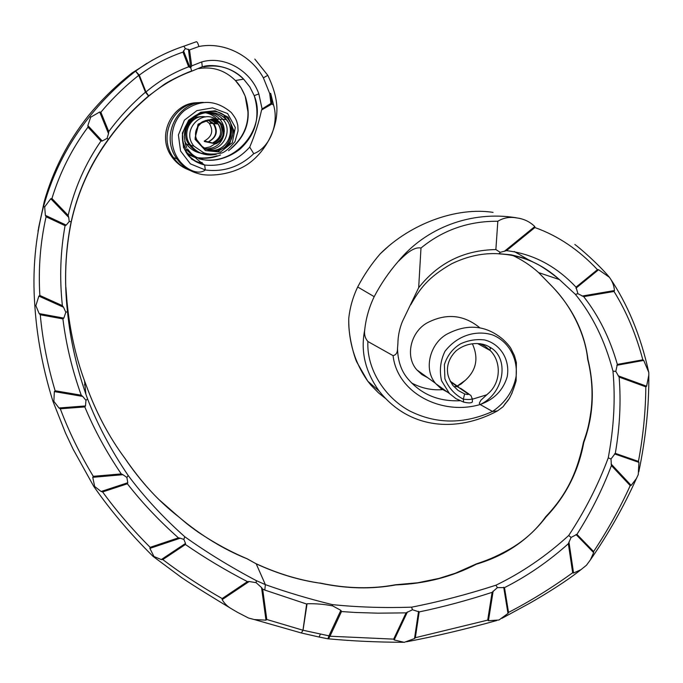 <?xml version="1.0" encoding="UTF-8"?>
<svg xmlns="http://www.w3.org/2000/svg" width="683" height="683" viewBox="0 0 683 683"><rect width="100%" height="100%" fill="white"/><g stroke="black" fill="none" stroke-linecap="round" stroke-linejoin="round"><path stroke-width="1.02" d="M65.901 287.415L67.002 301.698C69.726 329.863 75.557 356.244 84.513 380.832L86.067 384.981C96.107 412.558 109.015 436.949 124.776 458.139C140.732 481.788 158.755 501.399 178.835 516.971C200.811 535.421 223.537 549.345 247.015 558.762L256.21 563.825L246.956 558.66M256.21 563.825L256.21 563.842C277.879 573.814 299.282 580.277 320.421 583.231L319.9 583M256.21 563.842L265.363 584.622C286.604 592.212 308.938 598.88 332.356 604.617C357.687 607.221 384.102 608.066 411.584 607.17C439.041 601.817 467.155 594.5 495.926 585.211C521.949 572.627 546.204 556.056 568.7 535.498C585.066 510.662 598.257 484.785 608.246 457.866C613.923 427.635 615.494 398.727 612.975 371.142C605.053 340.962 592.537 315.384 575.419 294.39L559.437 279.586C541.687 263.672 521.752 255.126 499.632 253.931M191.616 71.228L202.305 66.763L191.616 71.228C176.103 76.974 161.948 85.153 149.159 95.791M148.681 96.183L148.681 96.183C133.364 109.126 119.977 123.546 108.529 139.452C90.438 164.091 78.033 191.479 71.314 221.616C65.337 250.917 64.074 280.892 67.532 311.568C70.247 339.092 76.359 366.626 85.879 394.168L87.552 398.898C97.669 424.954 111.209 450.473 128.156 475.453C144.079 496.831 162.947 517.262 184.769 536.736C206.411 552.205 230.256 566.839 256.296 580.627L265.363 584.622M320.421 583.231C346.623 588.789 371.714 589.352 395.696 584.93C425.15 583.794 452.069 576.87 476.444 564.158C505.104 555.74 528.343 539.954 546.161 516.792C565.925 496.037 578.467 471.261 583.786 442.464C593.501 415.904 594.893 388.234 587.969 359.446C584.58 332.305 572.499 307.828 551.736 286.006L538.614 272.602C530.904 265.602 521.932 259.711 511.687 254.938M208.426 141.91L204.208 141.048L204.456 141.518L215.811 143.874L208.426 141.91C216.562 137.539 218.381 131.452 213.873 123.64L208.042 119.918M206.77 149.244C222.94 151.805 233.449 130.402 222.923 119.363C218.978 115.12 213.907 112.789 207.692 112.371M207.393 112.353L202.39 112.618M182.463 134.457C182.139 140.408 183.693 145.735 187.125 150.431L193.827 156.544M198.83 158.763C233.91 168.146 267.992 128.677 254.213 95.663L249.799 86.852L243.635 79.134C232.1 68.138 218.825 64.04 203.824 66.84M196.371 41.723L196.388 41.714C197.216 41.825 198.044 43.422 198.89 46.512L189.515 49.927L185.306 48.57L183.923 46.179L196.371 41.723M216.187 123.828L213.975 120.9M213.685 120.618L212.917 119.977M205.745 116.913C191.479 113.754 180.423 133.518 190.856 145.359C197.489 153.419 205.942 156.407 216.195 154.315M203.602 102.433C177.657 101.596 159.762 136.156 176.991 158.96C182.002 165.926 188.593 170.665 196.772 173.175M37.983 231.196L44.267 201.434C53.137 170.306 67.728 141.876 88.047 116.153C100.964 100.29 115.649 85.87 132.109 72.893L152.796 59.891M237.317 612.233L248.527 618.03L254.341 619.566L265.977 620.155L261.546 587.551L256.134 582.676L249.15 581.515L222.163 599.623C224.408 603.533 227.601 606.649 231.742 608.946L237.317 612.233M185.306 48.57L182.976 52.104C167.164 57.534 152.608 65.201 139.306 75.121L138.743 75.335C124.767 86.442 112.14 98.745 100.871 112.234L99.701 111.995L90.668 117.211L87.859 125.544L87.97 127.123C71.869 148.757 59.856 172.551 51.942 198.505L50.781 198.736L44.677 206.898L45.368 215.35L46.077 216.767C40.323 242.371 38.248 268.607 39.845 295.474L38.854 296.106L35.858 305.677L39.162 313.591L40.271 314.761C42.585 340.083 47.537 365.414 55.135 390.761L54.35 391.607L53.863 401.339L52.839 400.981L51.02 395.005C42.124 364.859 36.72 334.943 34.807 305.241C32.323 271.202 35.251 238.222 43.592 206.292C52.873 173.004 68.249 143.054 89.738 116.434C103.056 99.778 118.338 84.683 135.584 71.134C150.414 60.326 166.524 52.002 183.923 46.179M374.199 296.661C369.076 307.35 365.917 318.483 364.696 330.051C364.073 334.499 365.14 338.324 367.889 341.509L393.084 355.655C396.089 354.955 397.566 352.573 397.515 348.509L397.882 343.728C397.993 336.01 399.512 328.566 402.441 321.403L418.67 287.722L420.993 248.023C412.831 246.478 404.234 255.826 398.01 261.674C388.772 272.329 380.841 283.991 374.199 296.661L357.687 286.988C363.962 274.976 371.475 263.92 380.226 253.811C410.876 223.273 456.884 206.838 493.058 212.37L492.955 212.353M398.01 261.674C425.885 227.567 471.313 210.484 516.211 217.757L516.468 217.894C509.689 216.673 503.473 217.792 497.83 221.249C468.606 221.044 442.994 229.975 420.993 248.023M213.805 143.012C221.565 139.136 223.811 132.912 220.541 124.332M217.407 120.507C202.629 107.462 180.329 130.402 193.998 146.171L203.636 152.736C207.863 154.392 213.881 154.495 221.71 153.026C225.066 152.044 229.488 148.262 234.978 141.663L238.068 130.837L237.786 125.313C236.395 119.875 236.198 118.97 231.332 112.575C216.118 99.727 200.443 99.086 184.308 110.62C170.741 122.044 167.77 144.258 178.587 159.583L179.501 160.838M199.906 102.629C174.327 102.228 157.116 135.712 173.422 157.534L178.596 159.609L180.081 161.581C185.708 168.581 197.6 175.77 205.335 169.982C223.751 172.278 239.887 166.848 253.743 153.701C270.528 147.383 279.006 122.658 273.567 105.071L270.673 93.358L269.708 93.545L263.382 77.853C250.909 55.058 223.512 41.492 198.89 46.512M253.743 153.701L249.713 147.118C237.334 160.821 222.308 166.789 204.661 165.021L191.761 159.318L183.505 147.537L182.37 133.125L188.704 120.106L200.768 112.268L215.213 110.774L228.173 117.186L233.799 130.53L229.616 144.113L217.834 151.541L204.021 148.877L195.142 137.659L198.787 123.819L212.191 118.893L198.036 124.289L195.014 139.264L205.463 150.567L220.413 152.096L232.305 142.764L235.311 127.508L227.601 113.54L212.558 107.871L196.9 110.62L184.401 120.174L178.4 134.978L180.56 150.994L190.395 163.869L205.335 169.982L204.661 165.021C198.113 160.693 192.41 155.331 187.535 148.945L188.815 150.952C201.707 166.387 225.561 160.556 239.981 149.133C255.809 134.602 260.556 116.784 254.213 95.663L258.84 93.912L262.101 108.956L270.929 103.415L269.708 93.545M184.265 136.446L185.46 144.326L186.724 147.426L185.46 144.326L184.265 136.446L184.709 132.032C187.116 113.813 213.514 105.481 226.082 119.525C237.71 131.452 225.04 154.563 207.939 149.697M210.151 119.747L218.056 123.982C222.718 131.828 221.044 138.051 213.028 142.662C224.331 139.101 222.436 121.07 210.987 119.764M209.681 150.226C228.745 152.949 237.974 126.099 222.829 116.409C207.999 106.693 187.398 116.033 184.709 132.032M357.687 286.988C352.846 297.139 349.858 307.7 348.74 318.679L348.723 322.111C348.697 338.076 354.964 359.053 357.013 362.442L367.753 381.165C354.87 362.767 348.535 341.935 348.74 318.679M385.323 398.334L378.476 392.845L371.1 385.323L367.753 381.165L379.202 391.12C365.26 371.748 360.428 351.395 364.696 330.051M479.645 327.652C464.158 315.042 447.288 313.13 429.035 321.924C411.106 330.111 404.362 356.099 416.861 369.887L421.863 374.549L427.814 377.776M436.633 384.324L446.87 391.718M480.098 343.66L485.254 346.358L490.326 350.592C502.056 362.366 500.357 383.479 488.14 393.553L480.977 400.127L479.261 403.183L480.149 404.524L492.511 411.465L497.497 410.893L502.927 406.872L508.246 399.845M502.927 406.872L507.025 401.536M472.423 343.899C478.8 358.08 476.41 370.237 465.26 380.354L461.119 383.983L457.303 386.066M411.405 382.839C421.385 388.26 431.852 390.514 442.806 389.6M456.91 386.254L465.26 380.354M397.515 348.509C397.848 361.153 401.373 371.33 408.093 379.048C421.3 394.415 438.58 401.647 459.932 400.725M472.269 399.239L486.467 394.894M472.397 401.45L472.423 401.886C471.509 403.141 468.581 403.218 463.646 402.108L463.33 399.179C454.707 394.62 448.56 387.824 444.898 378.775L444.377 364.602C447.399 355.365 452.829 348.415 460.666 343.762C468.581 340.219 476.555 338.947 484.589 339.955C500.187 343.805 510.303 359.454 507.204 376.726C503.226 390.181 494.21 399.453 480.149 404.524C504.959 393.135 509.689 356.876 489.216 346.87C482.821 342.559 468 341.124 456.065 350.883C447.305 359.599 447.1 368.35 447.596 372.252C447.715 375.616 449.457 379.996 452.829 385.374L458.131 390.471L464.636 393.954C467.556 394.68 468.683 394.663 468.026 393.903L457.823 386.868L455.091 386.416M418.67 287.722C438.29 262.835 464.022 250.115 495.867 249.568L500.212 252.334L506.504 250.652C532.902 253.777 556.073 265.952 576.017 287.167L577.912 293.681L575.419 294.39M497.83 221.249L495.867 249.568M504.259 251.404L534.798 226.56C529.769 221.625 523.656 218.739 516.468 217.894M480.149 404.524C441.867 415.819 397.267 393.169 393.084 355.655M367.889 341.509C366.498 368.94 384.597 397.224 409.365 410.79C435.882 424.194 463.595 424.425 492.511 411.465C505.411 402.629 513.274 390.983 516.092 376.546C518.073 357.986 508.323 341.218 492.571 334.926C476.41 329.855 457.473 335.157 444.983 351.31C440.39 360.744 439.254 370.562 441.56 380.772L449.431 393.51L435.839 383.718L441.073 388.627L447.339 392.051M270.673 93.358L271.979 103.961L273.567 105.071M189.515 49.927L191.684 65.901L201.733 61.922C224.681 55.323 250.917 70.793 258.84 93.912M271.979 103.961L261.58 109.989C258.746 122.897 254.793 135.268 249.713 147.118M271.8 103.85L270.929 103.415M261.58 109.989L262.101 108.956M183.539 50.781L189.951 67.412L190.694 67.651L188.431 49.219M191.667 70.93C180.491 75.13 166.959 82.327 163.826 84.649L148.672 95.868L145.983 91.974L139.306 75.121L135.584 71.134L138.743 75.335L145.428 92.188C131.648 104.021 119.423 117.152 108.751 131.58L108.512 133.612L99.701 111.995M108.529 139.452L108.358 139.341C119.849 123.358 133.236 108.913 148.527 95.987L145.428 92.188L145.983 91.974C158.721 81.098 172.944 72.714 188.653 66.814L182.976 52.104M191.684 65.901L190.89 67.335M202.305 66.763L201.733 61.922M189.951 67.412L188.653 66.814M191.667 70.921L190.694 67.651M90.668 117.211L89.738 116.434M87.859 125.544L102.245 140.997L107.052 138.401L108.512 133.612M44.677 206.898L43.592 206.292M45.368 215.35L66.217 225.125L69.231 221.505L68.727 217.407L50.781 198.736M51.942 198.505L68.163 215.393C74.464 188.303 85.392 163.519 100.947 141.057L87.97 127.123M35.858 305.677L34.807 305.241M39.162 313.591L63.826 318.107L65.824 312.302L63.519 307.222L38.854 296.106M39.845 295.474L62.375 305.634C59.464 278.468 60.36 251.814 65.064 225.663L46.077 216.767M68.163 215.393L68.727 217.407M102.245 140.997L100.947 141.057M71.314 221.616L71.194 221.693C75.292 203.047 81.704 185.204 90.438 168.146C94.775 159.455 103.244 146.333 103.927 145.513L108.332 139.323L107.052 138.401M52.839 400.981L51.029 395.022M53.863 401.339L58.96 407.973L85.477 405.958L85.964 400.332L82.703 396.413L54.35 391.607M55.135 390.761L81.226 395.192C72.176 369.896 66.072 344.463 62.904 318.901L40.271 314.761M62.375 305.634L63.519 307.222M66.217 225.125L65.064 225.663M71.194 221.693L69.231 221.505M58.96 407.973L60.3 408.793C68.915 431.639 79.902 454.152 93.281 476.324L92.743 477.306L94.681 486.518L93.682 486.202M94.681 486.518L101.135 491.495L127.772 482.744L126.893 477.468L122.949 474.702L92.743 477.306M93.281 476.324L121.25 473.908C106.428 452.078 94.288 429.744 84.812 406.923L60.3 408.793M81.226 395.192L82.703 396.413M63.826 318.107L62.904 318.901M67.532 311.568L65.824 312.302M500.212 252.334L498.914 253.922M101.135 491.495L102.612 491.939C116.443 510.944 132.297 529.41 150.158 547.339L149.884 548.389L153.974 556.517L153.077 556.389M153.974 556.517L161.308 559.565L185.528 543.412L183.847 539.425L180.244 538.187L149.884 548.389M150.158 547.339L178.408 537.845C159.079 520.685 142.064 502.671 127.379 483.795L102.612 491.939M121.25 473.908L122.949 474.702M85.477 405.958L84.812 406.923M87.552 398.898L85.964 400.332M577.912 293.681L583.692 296.644C598.667 315.717 609.885 338.298 617.347 364.406L615.784 371.373L612.975 371.142M582.061 296.063L614.461 290.548C614.034 285.622 612.352 281.2 609.398 277.289L598.59 269.717L575.94 288.209M576.017 287.167L597.454 269.665C578.774 249.756 557.917 235.72 534.891 227.55L506.504 250.652M597.454 269.665L598.59 269.717M534.798 226.56L534.891 227.55M161.308 559.565L162.793 559.59C180.867 573.302 200.657 586.296 222.154 598.564L222.163 599.623M222.154 598.564L247.408 581.617C225.066 570.015 204.405 557.644 185.426 544.496L162.793 559.59M178.408 537.845L180.244 538.187M127.772 482.744L127.379 483.795M128.156 475.453L126.893 477.468M615.784 371.373L619.122 377.084C621.12 401.553 619.848 426.986 615.306 453.367L610.995 458.985L608.246 457.866M618.115 375.795L646.613 386.211L648.807 375.061L648.782 372.406L643.719 360.411L616.8 365.277M617.347 364.406L642.831 359.813C636.035 334.294 626.431 311.516 614.017 291.479L583.692 296.644M642.831 359.813L643.719 360.411M614.461 290.548L614.017 291.479M574.855 244.463L574.855 244.463C580.243 248.364 597.975 263.792 609.151 276.931L609.398 277.289M247.408 581.617L249.15 581.515M185.528 543.412L185.426 544.496M184.769 536.736L183.847 539.425M610.995 458.985L611.413 465.593C602.432 489.463 590.932 512.395 576.93 534.371L571.09 537.436L568.7 535.498M611.106 463.996L631.169 485.382L636.402 478.527L638.264 474.617L638.929 462.374L614.495 453.879M615.306 453.367L638.443 461.409C643.215 435.839 645.674 410.978 645.802 386.834L619.122 377.084M638.443 461.409L638.929 462.374M646.613 386.211L645.802 386.834M256.296 580.627L256.134 582.676M571.09 537.436L568.35 543.711C548.594 561.443 527.31 576.085 504.498 587.628L497.395 587.602L495.926 585.211M568.939 541.96L573.558 573.028L580.9 569.707L586.475 565.234L590.394 559.872L593.647 552.632L576.008 534.49M576.93 534.371L593.621 551.54C607.716 530.247 619.916 508.263 630.221 485.613L611.413 465.593M593.621 551.54L593.647 552.632M631.169 485.382L630.221 485.613M265.371 584.648L264.791 590.061L262.656 589.079L261.546 587.551M262.656 589.079L266.78 619.481L302.97 630.247L306.641 604.037L264.791 590.061M497.395 587.602L492.11 592.34C467.326 600.442 443.019 606.965 419.183 611.917L412.464 609.748L411.584 607.17M493.152 591.111L488.447 620.727L498.966 620.01L507.981 613.445L503.712 587.252M504.498 587.628L508.528 612.429C530.478 601.066 551.855 587.832 572.678 572.747L568.35 543.711M508.528 612.429L507.981 613.445M573.558 573.028L572.678 572.747M266.78 619.481L265.977 620.155M332.356 604.617L332.647 605.889C324.118 604.233 315.589 603.524 307.068 603.755L306.641 604.037M412.464 609.748L406.061 612.864L377.912 613.172L354.964 612.455L341.5 611.541L340.86 610.346L332.647 605.889M307.068 603.755L303.021 630.247L328.958 635.847L340.86 610.346M407.409 611.951L394.185 639.945L404.208 642.336L414.513 638.545L418.568 611.302M419.183 611.917L415.349 637.709L487.705 620.121L492.11 592.34M415.349 637.709L414.513 638.545M488.447 620.727L487.705 620.121M254.375 619.566L301.365 632.987L303.021 630.247L301.34 632.979L300.861 632.859M327.823 638.784L328.557 638.836L329.974 636.223L393.647 639.134L406.061 612.864M394.185 639.945L393.647 639.134M327.661 638.75L328.557 638.836C352.633 641.081 377.554 642.225 403.311 642.285M511.721 393.758L512.122 392.879M504.438 404.951C505.505 401.664 509.416 403.627 516.126 380.815L516.374 362.579L514.436 355.595L510.978 348.612C509.757 346.332 507.008 343.182 502.731 339.161C486.433 325.663 468.589 323.605 449.201 333.014C430.555 341.261 422.546 369.033 435.839 383.718M484.845 346.093L480.055 343.651M463.646 402.108L455.988 398.676L449.431 393.51M489.216 346.87L490.556 348.39L489.839 349.807L490.326 350.592M472.226 398.343L472.226 398.676C471.33 399.572 468.367 399.743 463.33 399.179L464.636 393.954M468.026 393.903L470.809 395.337L472.226 398.676L472.423 401.886M212.191 118.893C216.622 119.423 220.046 121.548 222.462 125.288C225.962 133.731 223.742 139.93 215.811 143.874M215.444 143.345C223.828 138.769 225.458 132.289 220.336 123.905C210.065 112.866 190.514 125.792 196.678 139.528C203.005 153.231 223.332 154.435 230.282 141.261C237.863 128.447 227.038 110.68 212.157 111.406C196.098 111.662 186.177 119.499 182.412 134.918C181.977 151.054 189.396 161.086 204.661 165.021M202.219 162.52L196.627 162.076L188.277 155.639M211.525 123.452L208.494 119.858M201.186 116.725L193.929 117.288M184.7 141.398L186.519 144.241C191.59 150.636 198.198 153.752 206.334 153.581M215.888 150.781L217.954 149.492M226.269 119.508L223.546 114.642M197.925 102.757C172.79 102.032 155.579 135.183 171.954 156.945L172.705 157.978C177.435 164.04 183.411 168.214 190.634 170.511M205.651 120.473L209.263 123.264C213.685 130.684 212.106 136.574 204.524 140.937L204.208 141.048M204.823 112.661C209.732 113.532 213.745 115.658 216.852 119.047L218.329 121.028M215.196 143.746L210.227 146.854L204.524 148.1M388.251 246.478L380.226 253.811M208.247 141.868C216.212 137.471 217.86 131.375 213.198 123.58L207.623 119.986M205.942 148.868C215.128 148.646 221.07 144.147 223.768 135.388M224.263 131.819C224.4 127.021 222.906 122.82 219.781 119.201C216.212 115.427 211.645 113.19 206.078 112.49M186.083 152.471L194.809 157.38M196.661 157.799C204.755 159.002 212.703 158.072 220.507 155.007M228.566 150.695C246.725 136.463 252.283 118.355 245.265 96.354L241.15 87.928L235.396 80.534L243.635 79.134C231.136 65.705 210.595 63.715 202.279 66.857M231.127 148.348C246.862 134.457 251.575 117.126 245.265 96.354L245.206 96.32C242.508 89.618 239.238 84.35 235.396 80.526C225.074 70.323 212.797 66.336 198.574 68.573M215.538 123.777L212.754 120.404M203.21 116.708C189.319 115.154 179.902 133.979 189.456 145.001C194.937 151.916 202.048 155.041 210.808 154.367M224.314 147.733C231.23 140.339 233.151 131.529 230.077 121.284M171.954 156.945L173.422 157.534C177.956 163.946 183.923 168.394 191.334 170.878M186.988 153.88L194.621 157.235M196.149 157.525C203.312 158.524 210.347 157.944 217.237 155.784M84.923 384.777L84.402 384.853M514.282 251.506L529.718 260.496M124.776 458.139L124.69 457.994C109.067 437.018 96.192 412.677 86.067 384.973L84.521 380.841M551.625 285.955C572.115 306.428 585.416 335.797 587.636 358.968L587.969 359.446M583.504 442.029L583.786 442.464M475.906 564.064L476.444 564.158M395.115 584.776L395.696 584.93M457.798 386.86L450.558 381.882M263.382 77.853L267.779 75.318C274.779 89.823 277.768 102.646 276.726 113.796C275.812 128.711 267.019 150.14 248.894 163.408C231.178 175.864 207.538 176.393 199.197 173.875C191.932 171.903 185.563 167.805 180.081 161.581M100.871 112.234L108.751 131.58M341.5 611.541L329.974 636.223L328.958 635.847L327.908 638.801L318.773 636.966M320.353 634.165L319.106 637.034L301.365 632.987M256.202 563.757C276.863 573.225 297.327 579.568 317.578 582.778M84.513 380.832L85.887 394.185C76.368 366.686 70.238 339.186 67.489 311.679C64.048 280.722 65.269 250.729 71.152 221.702M551.591 285.938L538.614 272.602L559.437 279.586C552.197 273.661 545.393 268.82 539.024 265.064L530.273 260.616C527.489 259.045 521.078 257.115 511.029 254.827L499.495 253.734M209.263 123.264L218.056 123.982M216.852 119.047L226.082 119.525M184.598 149.671L188.815 150.952L187.535 148.945M186.519 144.241L193.998 146.171M214.846 121.839L215.751 121.907M215.99 121.924L218.219 122.078M416.861 369.887L435.506 383.308M477.793 343.669L490.334 350.601M267.779 75.318L254.819 59.08M52.881 401.1L65.525 433.073L73.081 449.132L93.742 486.364M499.418 253.803C483.615 252.71 467.71 256.023 451.685 263.758C427.541 277.597 419.891 288.9 410.739 304.78M93.776 486.407C110.552 510.568 130.368 533.952 153.24 556.551M231.742 608.946C213.762 598.112 193.895 585.92 181.738 577.69L153.351 556.594M648.671 371.936C640.594 335.344 627.489 303.756 609.364 277.187M638.793 471.851C645.742 438.52 649.081 406.274 648.807 375.112M590.394 559.872C608.433 533.799 623.767 506.684 636.402 478.527M501.945 618.32L529.632 603.268C542.917 595.704 565.268 582.198 580.9 569.699M406.598 641.772C435.694 636.266 465.721 629.188 496.678 620.54M497.497 410.893C457.764 432.39 409.868 429.983 379.202 391.12L379.202 391.12M488.14 393.553L486.142 395.312M469.093 394.151L460.513 388.243M450.199 381.191L458.805 387.099M220.336 123.896C219.764 122.197 212.259 117.724 203.662 121.267C196.038 123.708 194.296 137.659 196.678 139.528M187.065 153.999L194.843 157.414M248.177 113.199L245.214 96.337M146.939 63.323L132.246 73.081M44.378 201.408L38.607 227.687M124.75 458.062C135.678 474.036 146.99 487.79 158.687 499.333L178.562 516.732M583.564 441.995C586.774 432.177 588.524 428.454 591.128 410.056C593.075 393.143 591.922 376.179 587.653 359.164M178.801 516.886C185.571 522.657 187.492 524.57 198.454 532.347C214.599 543.079 230.623 551.796 246.512 558.489M545.896 516.536C568.35 492.955 577.485 470.254 583.47 442.2M476.213 563.962C486.339 560.461 493.877 558.002 510.252 548.842C524.57 540.509 536.445 529.735 545.862 516.536M395.534 584.759L417.62 582.795L439.084 578.39L455.416 573.216L475.889 564.115M320.327 583.094C346.366 588.609 371.279 589.198 395.056 584.853"/></g></svg>
